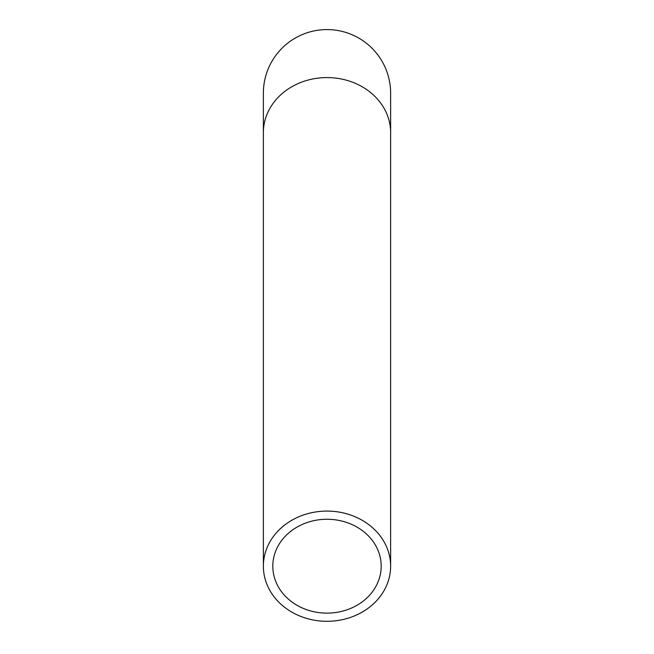 <?xml version="1.0" encoding="UTF-8"?>
<svg xmlns="http://www.w3.org/2000/svg" width="654" height="654" viewBox="0 0 654 654"><rect width="100%" height="100%" fill="white"/><g stroke="black" fill="none" stroke-linecap="round" stroke-linejoin="round"><path stroke-width="0.98" d="M327 621.3A63.634 55.108 180 0 0 390.634 566.192A63.634 55.108 180 0 0 327 511.085A63.634 55.108 180 0 0 263.366 566.192A63.634 55.108 180 0 0 327 621.3M263.366 132.688A63.634 55.108 180 0 1 327 77.573A63.634 55.108 180 0 1 390.634 132.688L390.634 93.22A63.634 63.634 0 0 0 327 29.585A63.634 63.634 0 0 0 263.366 93.22L263.366 566.192M327 613.125A54.192 46.933 180 0 0 381.192 566.192A54.192 46.933 180 0 0 327 519.26A54.192 46.933 180 0 0 272.808 566.192A54.192 46.933 180 0 0 327 613.125M390.634 132.688L390.634 566.192"/></g></svg>
